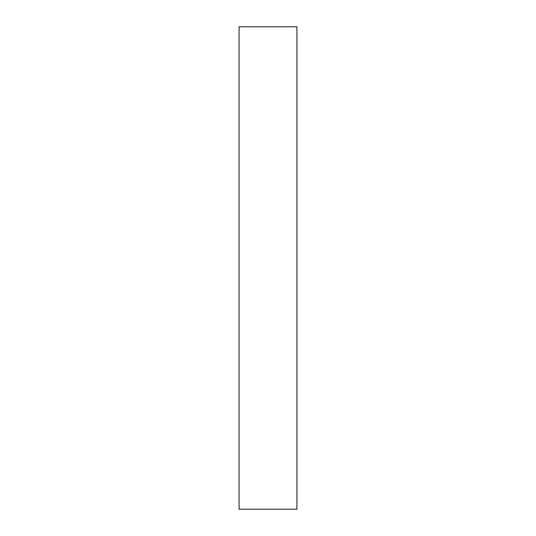 <?xml version="1.0" encoding="UTF-8"?>
<svg xmlns="http://www.w3.org/2000/svg" width="536" height="536" viewBox="0 0 536 536"><rect width="100%" height="100%" fill="white"/><g stroke="black" fill="none" stroke-linecap="round" stroke-linejoin="round"><path stroke-width="0.4" stroke-dasharray="2.68 2.01" d="M296.944 509.2L296.944 26.8M239.056 509.2L239.056 26.8"/><path stroke-width="0.8" d="M296.944 268L296.944 509.2L239.056 509.2L239.056 26.8L296.944 26.8L296.944 268"/></g></svg>
